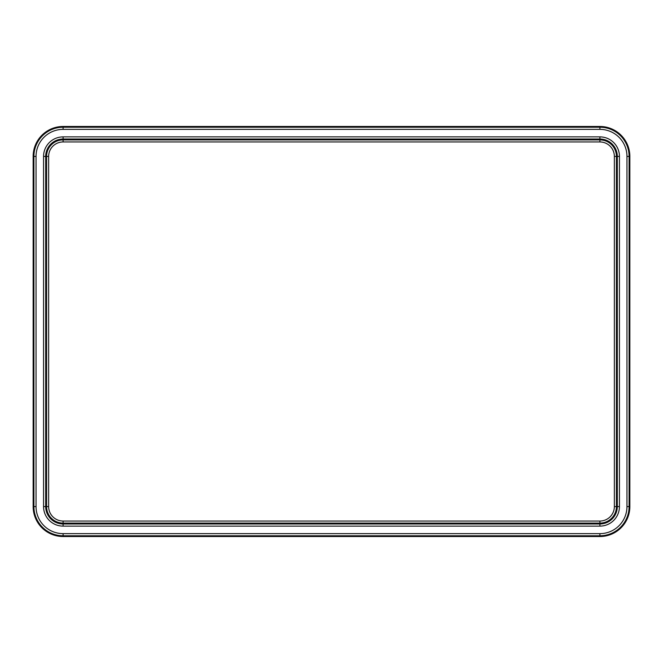 <?xml version="1.0" encoding="UTF-8"?>
<svg xmlns="http://www.w3.org/2000/svg" width="663" height="663" viewBox="0 0 663 663"><rect width="100%" height="100%" fill="white"/><g stroke="black" fill="none" stroke-linecap="round" stroke-linejoin="round"><path stroke-width="0.99" d="M36.042 156.41A27.042 27.042 0 0 1 63.084 129.368L599.916 129.368A27.042 27.042 0 0 1 626.958 156.41L626.958 506.59A27.042 27.042 0 0 1 599.916 533.632L63.084 533.632A27.042 27.042 0 0 1 36.042 506.59L36.042 156.41L33.904 156.41A29.18 29.18 0 0 1 63.084 127.23L63.084 129.368L599.916 129.368L599.916 127.23A29.18 29.18 0 0 1 629.096 156.41L629.096 506.59A29.18 29.18 0 0 1 599.916 535.77L63.084 535.77A29.18 29.18 0 0 1 33.904 506.59L33.904 156.41L33.15 156.41L33.15 506.59L36.042 506.59L36.042 156.41A27.042 27.042 0 0 1 63.084 129.368L63.084 127.23L599.916 127.23L599.916 126.476L63.084 126.476L63.084 127.23L599.916 127.23L599.916 126.476L63.084 126.476L63.084 127.23A29.18 29.18 0 0 0 33.904 156.41L33.15 156.41L33.15 506.59L36.042 506.59A27.042 27.042 0 0 0 63.084 533.632L63.084 536.524L599.916 536.524L599.916 533.632L63.084 533.632L63.084 535.77A29.18 29.18 0 0 1 33.904 506.59L33.904 156.41L36.042 156.41M599.907 526.115A19.525 19.525 0 0 0 619.441 506.59L619.441 156.41A19.525 19.525 0 0 0 599.907 136.885A19.525 19.525 0 0 1 619.441 156.41L617.303 156.41A17.387 17.387 0 0 0 599.916 139.023L63.084 139.346A17.064 17.064 0 0 0 46.02 156.41L46.02 506.59A17.064 17.064 0 0 0 63.084 523.654L599.916 523.654A17.064 17.064 0 0 0 616.98 506.59L616.98 156.41A17.064 17.064 0 0 0 599.916 139.346L87.864 139.479L599.916 139.023L63.084 139.023A17.387 17.387 0 0 0 45.697 156.41L45.697 506.59A17.387 17.387 0 0 0 63.084 523.977L599.916 523.977A17.387 17.387 0 0 0 617.303 506.59L617.303 156.41L616.98 506.59A17.064 17.064 0 0 1 599.916 523.654L63.084 523.654A17.064 17.064 0 0 1 46.02 506.59L46.02 156.41A17.064 17.064 0 0 1 63.084 139.346L63.084 139.023A17.387 17.387 0 0 0 45.697 156.41L43.559 156.41L43.559 506.59A19.525 19.525 0 0 0 63.093 526.115A19.525 19.525 0 0 1 43.559 506.59L45.697 506.59A17.387 17.387 0 0 0 63.084 523.977L63.084 526.115L599.916 526.115L599.916 523.977A17.387 17.387 0 0 0 617.303 506.59L619.441 506.59L619.441 156.41L616.98 156.41A17.064 17.064 0 0 0 599.916 139.346L599.916 136.885L63.084 136.885L63.084 139.023L63.084 136.885L599.916 136.885L599.916 139.023A17.387 17.387 0 0 1 617.303 156.41L617.303 506.59L619.441 506.59A19.525 19.525 0 0 1 599.907 526.115M63.093 136.885A19.525 19.525 0 0 0 43.559 156.41L43.559 506.59L45.697 506.59L45.697 156.41L43.559 156.41A19.525 19.525 0 0 1 63.093 136.885M626.958 506.59A27.042 27.042 0 0 1 599.916 533.632L599.916 535.77L63.084 535.77L63.084 536.524L599.916 536.524L599.916 535.77A29.18 29.18 0 0 0 629.096 506.59L629.85 506.59L629.85 156.41L626.958 156.41L626.958 506.59L629.85 506.59L629.85 156.41L626.958 156.41A27.042 27.042 0 0 0 599.916 129.368L599.916 127.23A29.18 29.18 0 0 1 629.096 156.41L629.096 506.59L626.958 506.59M63.084 126.476A29.934 29.934 0 0 0 33.15 156.41A29.934 29.934 0 0 1 63.084 126.476M33.15 506.59A29.934 29.934 0 0 0 63.084 536.524A29.934 29.934 0 0 1 33.15 506.59M599.916 536.524A29.934 29.934 0 0 0 629.85 506.59A29.934 29.934 0 0 1 599.916 536.524M629.85 156.41A29.934 29.934 0 0 0 599.916 126.476A29.934 29.934 0 0 1 629.85 156.41M46.567 156.41L46.567 156.41A16.517 16.517 0 0 1 63.084 139.893L63.084 141.957L599.916 141.957A14.453 14.453 0 0 1 614.361 156.41L614.361 506.59A14.453 14.453 0 0 1 599.916 521.043L63.084 521.043A14.453 14.453 0 0 1 48.639 506.59L48.639 156.41A14.453 14.453 0 0 1 63.084 141.957L599.916 141.957A14.453 14.453 0 0 1 614.361 156.41L614.361 506.59A14.453 14.453 0 0 1 599.916 521.043L63.084 521.043A14.453 14.453 0 0 1 48.639 506.59L48.639 156.41A14.453 14.453 0 0 1 63.084 141.957L63.084 139.893L599.916 139.893A16.517 16.517 0 0 1 616.433 156.41L616.433 506.59A16.517 16.517 0 0 1 599.916 523.107L63.084 523.107A16.517 16.517 0 0 1 46.567 506.59L46.567 156.41A16.517 16.517 0 0 1 63.084 139.893L599.916 139.893A16.517 16.517 0 0 1 616.433 156.41L614.361 156.41L616.433 156.41L616.433 506.59A16.517 16.517 0 0 1 599.916 523.107L599.916 521.043L599.916 523.107L63.084 523.107A16.517 16.517 0 0 1 46.567 506.59L48.639 506.59L46.567 506.59L46.567 156.41L46.567 506.59L46.567 156.41L48.639 156.41L46.567 156.41M95.994 139.354L87.864 139.479L95.994 139.354M599.916 526.115L599.916 523.977L63.084 523.977L63.084 526.115L599.916 526.115M45.772 327.497L46.161 335.627L45.772 327.497M87.988 523.903L96.127 523.521L87.988 523.903M567.006 523.903L575.136 523.521L567.006 523.903M617.228 335.503L616.839 327.373L617.228 335.503M575.012 139.097L566.873 139.479L575.012 139.097M63.084 521.043L63.084 523.107L599.916 523.107L63.084 523.107L63.084 521.043M614.361 506.59L616.433 506.59L616.433 156.41A16.517 16.517 0 0 0 599.916 139.893L599.916 141.957L599.916 139.893A16.517 16.517 0 0 1 616.433 156.41L616.433 506.59L614.361 506.59"/></g></svg>
